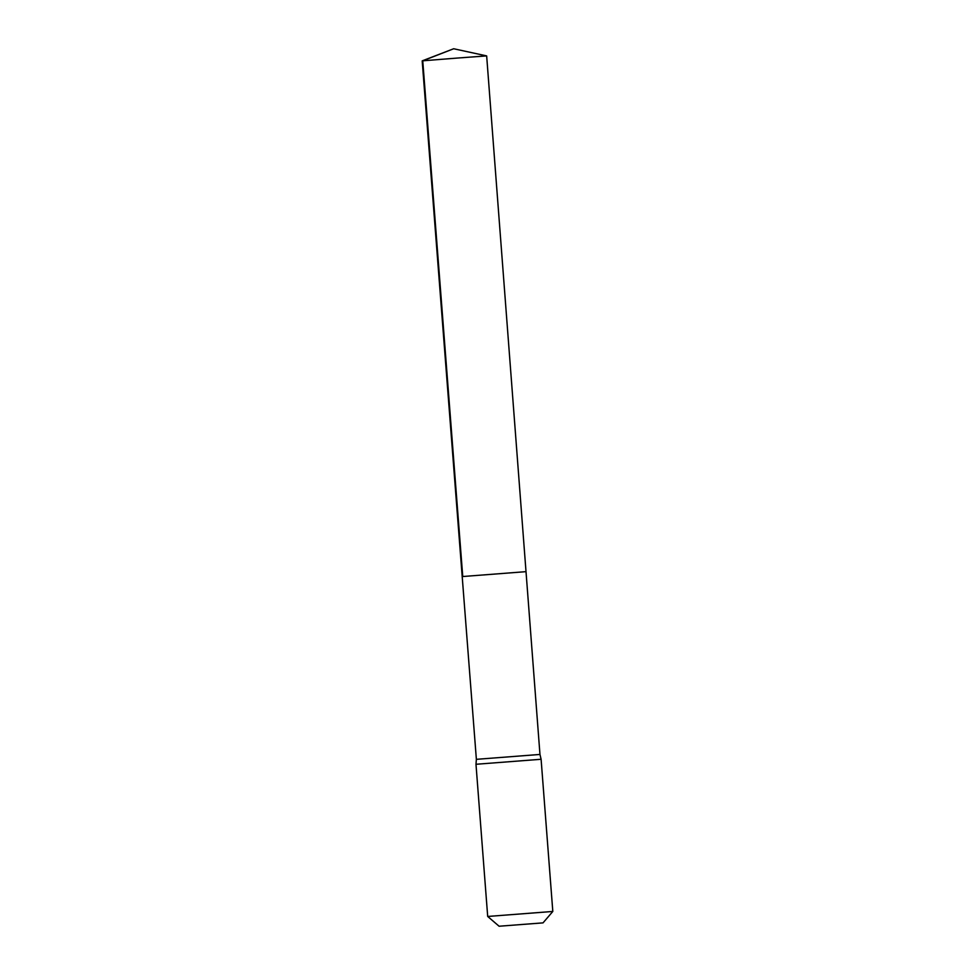 <?xml version="1.0" encoding="UTF-8"?>
<svg xmlns="http://www.w3.org/2000/svg" width="975" height="975" viewBox="0 0 975 975"><rect width="100%" height="100%" fill="white"/><g stroke="black" fill="none" stroke-linecap="round" stroke-linejoin="round"><path stroke-width="1.46" d="M526.013 571.655L539.967 754.443L476.373 759.33L462.199 576.566L526.013 571.655L462.199 576.566L526.013 571.655L486.659 55.904L457.226 58.061L422.187 60.864L462.199 576.566M476.373 759.33L475.983 764.278L541.101 759.269L539.967 754.443M499.492 926.201L543.026 922.874L499.492 926.201M499.115 926.25L487.695 916.463L552.813 911.454L541.101 759.269M462.747 576.493L422.748 60.803L453.68 48.75L422.187 60.864M543.026 922.874L552.813 911.454M487.695 916.463L475.983 764.278M453.68 48.75L486.647 55.904"/></g></svg>
